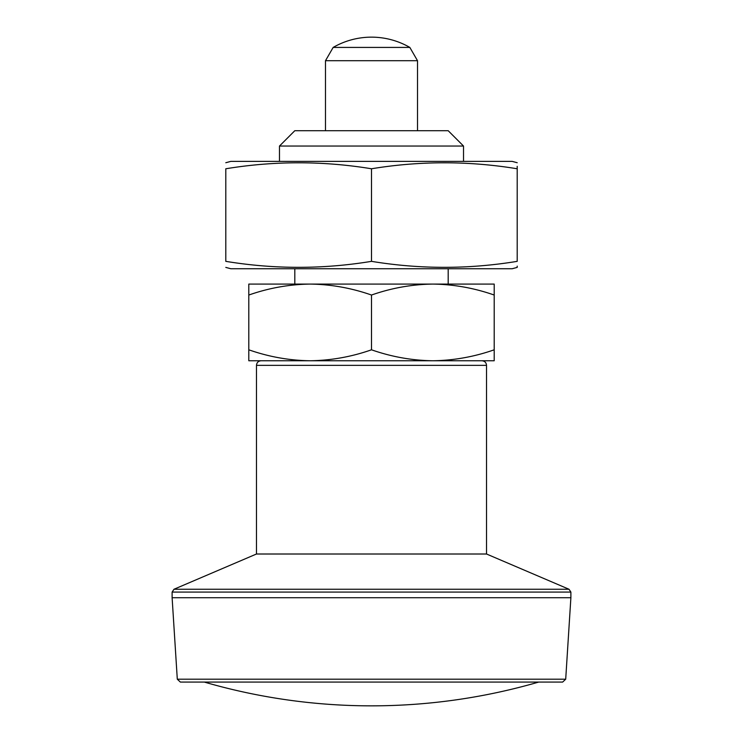 <?xml version="1.0" encoding="UTF-8"?>
<svg xmlns="http://www.w3.org/2000/svg" width="743" height="743" viewBox="0 0 743 743"><rect width="100%" height="100%" fill="white"/><g stroke="black" fill="none" stroke-linecap="round" stroke-linejoin="round"><path stroke-width="1.11" d="M256.474 365.361L256.474 554.009L486.526 554.009L486.526 365.361L256.474 365.361C256.744 362.575 258.276 361.033 261.072 360.764M517.202 168.772C517.202 160.804 517.202 160.804 517.202 168.772L517.202 261.35C517.202 269.319 517.202 269.319 517.202 261.35C468.638 269.319 420.064 269.319 371.5 261.35C322.936 269.319 274.362 269.319 225.798 261.35C225.798 269.319 225.798 269.319 225.798 261.35L225.798 168.772C274.362 160.804 322.936 160.804 371.5 168.772C420.064 160.804 468.638 160.804 517.202 168.772L517.202 166.33M517.202 266.133L517.202 267.396L512.168 268.743L230.832 268.743L225.798 267.396M371.5 261.35L371.5 168.772M248.803 349.804C268.836 356.826 289.287 360.476 310.147 360.764L248.803 360.764L248.803 284.077L310.147 284.077C289.231 284.374 268.78 288.024 248.803 295.036M494.197 349.804L494.197 360.764L310.147 360.764C331.072 360.466 351.523 356.816 371.5 349.804C391.533 356.826 411.984 360.476 432.853 360.764C453.769 360.466 474.22 356.816 494.197 349.804L494.197 295.036C474.164 288.015 453.713 284.365 432.853 284.077C411.928 284.374 391.477 288.024 371.5 295.036C351.467 288.015 331.016 284.365 310.147 284.077L494.197 284.077L494.197 295.036M448.187 130.703L294.813 130.703L279.479 146.046L463.521 146.046L448.187 130.703M486.526 554.009L569.017 589.255L570.884 592.078L570.884 597.725L172.116 597.725L172.116 592.078L173.983 589.255L569.017 589.255M481.928 360.764C484.724 361.033 486.256 362.575 486.526 365.361M570.884 597.725L565.702 679.204L562.637 682.074L180.363 682.074L177.298 679.204L172.116 597.725M417.51 130.703L417.51 60.703L325.49 60.703L325.49 130.703M417.51 60.703L409.839 47.422L333.161 47.422L325.49 60.703M225.798 168.772C225.798 160.804 225.798 160.804 225.798 168.772M517.202 162.726L512.168 161.38L230.832 161.38L225.798 162.726M371.5 349.804L371.5 295.036M172.116 592.078L570.884 592.078M565.702 679.204L177.298 679.204M256.474 554.009L173.983 589.255M204.325 682.074A599.694 599.694 0 0 0 538.675 682.074M409.839 47.422A76.687 76.687 0 0 0 333.161 47.422M463.521 161.38L463.521 146.046M279.479 161.38L279.479 146.046M448.187 284.077L448.187 268.743M294.813 284.077L294.813 268.743"/></g></svg>
